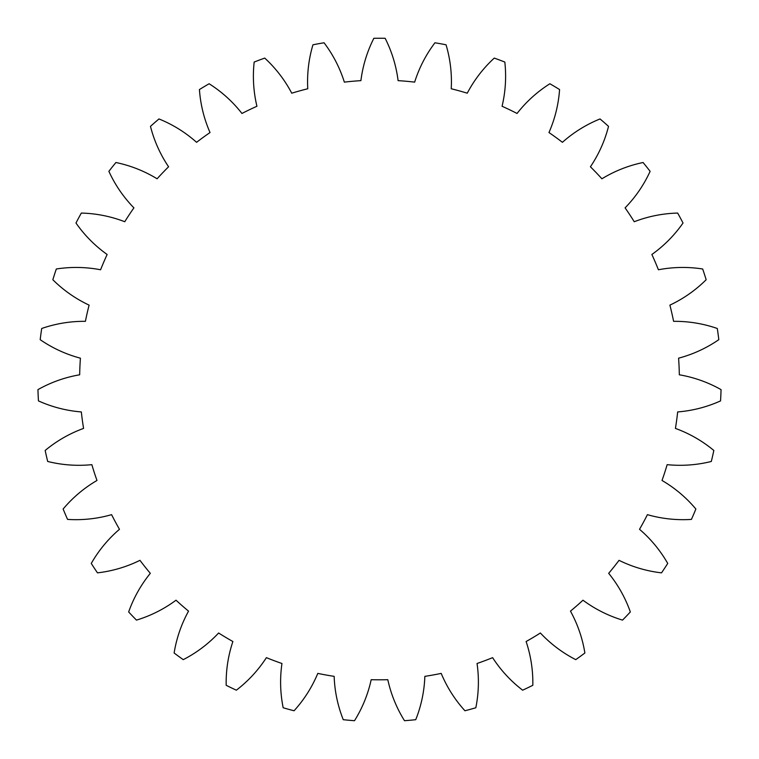 <?xml version="1.0" encoding="UTF-8"?>
<svg xmlns="http://www.w3.org/2000/svg" width="759" height="759" viewBox="0 0 759 759"><rect width="100%" height="100%" fill="white"/><g stroke="black" fill="none" stroke-linecap="round" stroke-linejoin="round"><path stroke-width="1.14" d="M477.041 663.499A129.286 129.286 0 0 1 475.827 707.758A341.683 341.683 0 0 1 464.944 710.766A129.286 129.286 0 0 1 441.197 673.394A299.871 299.871 0 0 1 424.85 676.354A129.286 129.286 0 0 1 415.742 719.693A341.683 341.683 0 0 1 404.5 720.708A129.286 129.286 0 0 1 387.811 679.694A299.871 299.871 0 0 1 371.189 679.694A129.286 129.286 0 0 1 354.5 720.708A341.683 341.683 0 0 1 343.258 719.693A129.286 129.286 0 0 1 334.15 676.354A299.871 299.871 0 0 1 317.803 673.394A129.286 129.286 0 0 1 294.056 710.766A341.683 341.683 0 0 1 283.173 707.758A129.286 129.286 0 0 1 281.959 663.499A299.871 299.871 0 0 1 266.39 657.655A129.286 129.286 0 0 1 236.353 690.187A341.683 341.683 0 0 1 226.182 685.292A129.286 129.286 0 0 1 232.89 641.526A299.871 299.871 0 0 1 218.62 632.997A129.286 129.286 0 0 1 183.251 659.647A341.683 341.683 0 0 1 174.124 653.006A129.286 129.286 0 0 1 188.536 611.137A299.871 299.871 0 0 1 176.022 600.208A129.286 129.286 0 0 1 136.468 620.112A341.683 341.683 0 0 1 128.66 611.953A129.286 129.286 0 0 1 150.32 573.33A299.871 299.871 0 0 1 139.96 560.332A129.286 129.286 0 0 1 97.484 572.855A341.683 341.683 0 0 1 91.27 563.434A129.286 129.286 0 0 1 119.476 529.298A299.871 299.871 0 0 1 111.592 514.659A129.286 129.286 0 0 1 67.57 519.403A341.683 341.683 0 0 1 63.13 509.014A129.286 129.286 0 0 1 96.981 480.466A299.871 299.871 0 0 1 91.848 464.66A129.286 129.286 0 0 1 47.684 461.463A341.683 341.683 0 0 1 45.17 450.457A129.286 129.286 0 0 1 83.575 428.408A299.871 299.871 0 0 1 81.336 411.938A129.286 129.286 0 0 1 38.453 400.904A341.683 341.683 0 0 1 37.95 389.623A129.286 129.286 0 0 1 79.676 374.794A299.871 299.871 0 0 1 80.416 358.182A129.286 129.286 0 0 1 40.189 339.671A341.683 341.683 0 0 1 41.707 328.486A129.286 129.286 0 0 1 85.406 321.332A299.871 299.871 0 0 1 89.107 305.127A129.286 129.286 0 0 1 52.836 279.729A341.683 341.683 0 0 1 56.327 268.99A129.286 129.286 0 0 1 100.596 269.768A299.871 299.871 0 0 1 107.133 254.483A129.286 129.286 0 0 1 75.976 223.013A341.683 341.683 0 0 1 81.327 213.07A129.286 129.286 0 0 1 124.751 221.732A299.871 299.871 0 0 1 133.907 207.862A129.286 129.286 0 0 1 108.879 171.335A341.683 341.683 0 0 1 115.918 162.511A129.286 129.286 0 0 1 157.094 178.792A299.871 299.871 0 0 1 168.583 166.781A129.286 129.286 0 0 1 150.472 126.373A341.683 341.683 0 0 1 158.973 118.945A129.286 129.286 0 0 1 196.581 142.312A299.871 299.871 0 0 1 210.034 132.54A129.286 129.286 0 0 1 199.427 89.553A341.683 341.683 0 0 1 209.114 83.756A129.286 129.286 0 0 1 241.95 113.47A299.871 299.871 0 0 1 256.931 106.26A129.286 129.286 0 0 1 254.17 62.058A341.683 341.683 0 0 1 264.739 58.092A129.286 129.286 0 0 1 291.741 93.196A299.871 299.871 0 0 1 307.765 88.765A129.286 129.286 0 0 1 312.945 44.79A341.683 341.683 0 0 1 324.055 42.779A129.286 129.286 0 0 1 344.349 82.133A299.871 299.871 0 0 1 360.904 80.644A129.286 129.286 0 0 1 373.855 38.292A341.683 341.683 0 0 1 385.145 38.292A129.286 129.286 0 0 1 398.096 80.644A299.871 299.871 0 0 1 414.651 82.133A129.286 129.286 0 0 1 434.945 42.779A341.683 341.683 0 0 1 446.055 44.79A129.286 129.286 0 0 1 451.235 88.765A299.871 299.871 0 0 1 467.259 93.196A129.286 129.286 0 0 1 494.261 58.092A341.683 341.683 0 0 1 504.83 62.058A129.286 129.286 0 0 1 502.069 106.26A299.871 299.871 0 0 1 517.05 113.47A129.286 129.286 0 0 1 549.886 83.756A341.683 341.683 0 0 1 559.573 89.553A129.286 129.286 0 0 1 548.966 132.54A299.871 299.871 0 0 1 562.419 142.312A129.286 129.286 0 0 1 600.027 118.945A341.683 341.683 0 0 1 608.528 126.373A129.286 129.286 0 0 1 590.417 166.781A299.871 299.871 0 0 1 601.906 178.792A129.286 129.286 0 0 1 643.082 162.511A341.683 341.683 0 0 1 650.121 171.335A129.286 129.286 0 0 1 625.093 207.862A299.871 299.871 0 0 1 634.249 221.732A129.286 129.286 0 0 1 677.673 213.07A341.683 341.683 0 0 1 683.024 223.013A129.286 129.286 0 0 1 651.867 254.483A299.871 299.871 0 0 1 658.404 269.768A129.286 129.286 0 0 1 702.673 268.99A341.683 341.683 0 0 1 706.164 279.729A129.286 129.286 0 0 1 669.893 305.127A299.871 299.871 0 0 1 673.594 321.332A129.286 129.286 0 0 1 717.293 328.486A341.683 341.683 0 0 1 718.811 339.671A129.286 129.286 0 0 1 678.584 358.182A299.871 299.871 0 0 1 679.324 374.794A129.286 129.286 0 0 1 721.05 389.623A341.683 341.683 0 0 1 720.547 400.904A129.286 129.286 0 0 1 677.664 411.938A299.871 299.871 0 0 1 675.425 428.408A129.286 129.286 0 0 1 713.83 450.457A341.683 341.683 0 0 1 711.316 461.463A129.286 129.286 0 0 1 667.152 464.66A299.871 299.871 0 0 1 662.019 480.466A129.286 129.286 0 0 1 695.87 509.014A341.683 341.683 0 0 1 691.43 519.403A129.286 129.286 0 0 1 647.408 514.659A299.871 299.871 0 0 1 639.524 529.298A129.286 129.286 0 0 1 667.73 563.434A341.683 341.683 0 0 1 661.516 572.855A129.286 129.286 0 0 1 619.04 560.332A299.871 299.871 0 0 1 608.68 573.33A129.286 129.286 0 0 1 630.34 611.953A341.683 341.683 0 0 1 622.532 620.112A129.286 129.286 0 0 1 582.978 600.208A299.871 299.871 0 0 1 570.464 611.137A129.286 129.286 0 0 1 584.876 653.006A341.683 341.683 0 0 1 575.749 659.647A129.286 129.286 0 0 1 540.38 632.997A299.871 299.871 0 0 1 526.11 641.526A129.286 129.286 0 0 1 532.818 685.292A341.683 341.683 0 0 1 522.647 690.187A129.286 129.286 0 0 1 492.61 657.655A299.871 299.871 0 0 1 477.041 663.499"/></g></svg>

